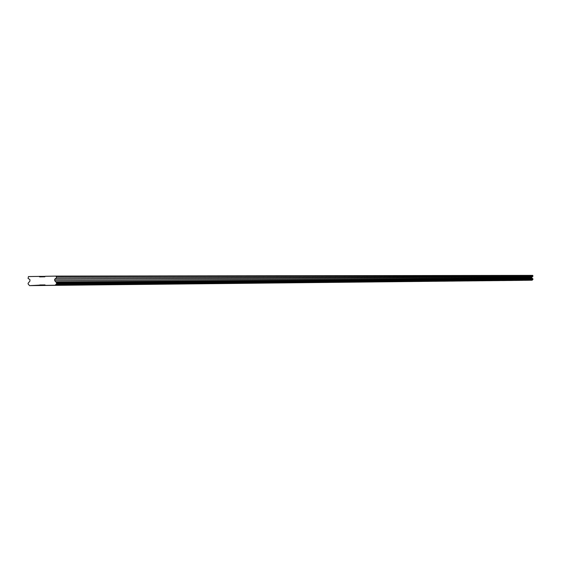 <?xml version="1.0" encoding="UTF-8"?>
<svg xmlns="http://www.w3.org/2000/svg" width="561" height="561" viewBox="0 0 561 561"><rect width="100%" height="100%" fill="white"/><g stroke="black" fill="none" stroke-linecap="round" stroke-linejoin="round"><path stroke-width="0.84" d="M524.816 280.304L528.771 280.248L524.816 280.304M55.167 285.283L61.934 285.184L55.167 285.283M76.626 285.051L83.28 284.96L76.626 285.051M97.193 284.834L103.743 284.743L97.193 284.834M116.919 284.623L123.364 284.539L116.919 284.623M135.867 284.427L142.206 284.336L135.867 284.427M154.065 284.231L160.306 284.147L154.065 284.231M171.568 284.048L177.711 283.964L171.568 284.048M188.412 283.866L194.464 283.782L188.412 283.866M204.632 283.698L210.592 283.614L204.632 283.698M220.27 283.529L226.132 283.445L220.27 283.529M235.34 283.368L241.118 283.291L235.34 283.368M249.89 283.214L255.585 283.137L249.89 283.214M263.936 283.067L269.546 282.989L263.936 283.067M277.513 282.926L283.039 282.849L277.513 282.926M290.633 282.786L296.082 282.709L290.633 282.786M303.319 282.653L308.69 282.576L303.319 282.653M315.605 282.52L320.899 282.442L315.605 282.52M327.498 282.393L332.722 282.323L327.498 282.393M339.019 282.274L344.174 282.197L339.019 282.274M350.19 282.155L355.274 282.085L350.19 282.155M361.018 282.036L366.038 281.966L361.018 282.036M371.529 281.924L376.48 281.86L371.529 281.924M381.725 281.818L386.613 281.748L381.725 281.818M391.634 281.713L396.452 281.643L391.634 281.713M401.255 281.615L406.017 281.545L401.255 281.615M410.603 281.51L415.308 281.447L410.603 281.51M419.698 281.419L424.34 281.349L419.698 281.419M428.541 281.32L433.127 281.257L428.541 281.32M437.145 281.229L441.675 281.166L437.145 281.229M445.518 281.145L449.999 281.082L445.518 281.145M453.674 281.054L458.099 280.991L453.674 281.054M461.619 280.97L465.995 280.907L461.619 280.97M469.361 280.893L473.68 280.83L469.361 280.893M476.906 280.809L481.177 280.752L476.906 280.809M484.262 280.731L488.491 280.675L484.262 280.731M491.436 280.654L495.615 280.598L491.436 280.654M498.441 280.584L502.572 280.521L498.441 280.584M505.272 280.507L509.36 280.451L505.272 280.507M511.941 280.437L515.98 280.381L511.941 280.437M518.455 280.367L522.452 280.311L518.455 280.367M515.531 280.437L519.479 280.381L515.531 280.437M39.761 285.507L46.493 285.416L39.761 285.507M61.458 285.276L68.084 285.184L61.458 285.276M82.264 285.058L88.778 284.967L82.264 285.058M102.221 284.841L108.631 284.757L102.221 284.841M121.379 284.637L127.691 284.553L121.379 284.637M139.801 284.441L146.007 284.357L139.801 284.441M157.515 284.252L163.623 284.168L157.515 284.252M174.562 284.069L180.579 283.985L174.562 284.069M190.985 283.894L196.911 283.817L190.985 283.894M206.813 283.726L212.647 283.649L206.813 283.726M222.072 283.564L227.822 283.487L222.072 283.564M236.805 283.41L242.471 283.326L236.805 283.41M251.033 283.256L256.615 283.179L251.033 283.256M264.778 283.109L270.283 283.032L264.778 283.109M278.074 282.968L283.494 282.891L278.074 282.968M290.928 282.828L296.278 282.758L290.928 282.828M303.375 282.695L308.648 282.625L303.375 282.695M315.422 282.569L320.626 282.499L315.422 282.569M327.105 282.442L332.231 282.372L327.105 282.442M338.423 282.323L343.479 282.253L338.423 282.323M349.398 282.204L354.391 282.134L349.398 282.204M360.05 282.092L364.98 282.022L360.05 282.092M370.393 281.987L375.253 281.917L370.393 281.987M380.435 281.874L385.232 281.811L380.435 281.874M390.19 281.769L394.93 281.706L390.19 281.769M399.67 281.671L404.355 281.608L399.67 281.671M408.892 281.573L413.513 281.51L408.892 281.573M417.861 281.475L422.426 281.412L417.861 281.475M426.584 281.384L431.1 281.32L426.584 281.384M435.077 281.292L439.536 281.229L435.077 281.292M443.351 281.208L447.762 281.145L443.351 281.208M451.409 281.117L455.763 281.061L451.409 281.117M459.263 281.033L463.568 280.977L459.263 281.033M466.92 280.956L471.177 280.893L466.92 280.956M474.382 280.872L478.589 280.816L474.382 280.872M481.661 280.795L485.826 280.738L481.661 280.795M488.764 280.724L492.881 280.661L488.764 280.724M495.7 280.647L499.774 280.591L495.7 280.647M502.467 280.577L506.492 280.521L502.467 280.577M509.079 280.507L513.063 280.451L509.079 280.507M39.207 276.391L28.471 276.573L28.064 278.396L29.922 279.616L29.943 281.054L28.134 283.249L28.141 284.013L29.551 285.626L44.929 284.89L45.364 285.388L55.223 285.247L56.605 283.578L56.598 282.807L54.698 280.654L54.683 279.21L56.535 277.919L56.072 276.103L45.245 276.285L44.817 276.797L39.642 276.889L39.207 276.391L45.168 276.377M56.072 276.103L532.634 275.374L532.908 276.335L531.807 277.015L531.821 277.779L532.95 279.322L532.13 280.205L45.364 285.388M39.326 285.479L522.663 280.339L29.551 285.626M55.223 285.247L532.13 280.205M44.95 284.918L39.754 284.967M56.535 277.919L532.908 276.335M531.807 277.015L54.683 279.21M54.698 280.654L531.821 277.779M532.48 278.452L55.812 281.924M55.848 284.49L532.501 279.806M532.894 275.64L56.514 276.601M532.859 278.831L56.458 282.646M56.472 283.747L532.866 279.413M532.943 278.915L56.598 282.807M56.605 283.578L532.95 279.322"/></g></svg>
